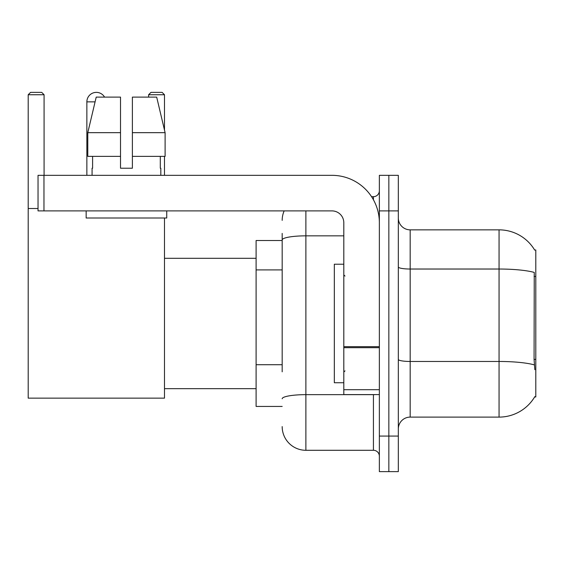 <?xml version="1.0" encoding="UTF-8"?>
<svg xmlns="http://www.w3.org/2000/svg" width="564" height="564" viewBox="0 0 564 564"><rect width="100%" height="100%" fill="white"/><g stroke="black" fill="none" stroke-linecap="round" stroke-linejoin="round"><path stroke-width="0.85" d="M534.637 396.957L534.841 396.605A41.482 41.482 0 0 1 499.062 417.106A41.482 41.482 0 0 0 534.637 396.957L535.8 396.957L535.8 250L534.637 250M282.176 262.789L282.176 233.411L282.176 240.518L256.105 240.518L256.105 406.44L282.176 406.44M398.325 428.957A11.851 11.851 0 0 1 410.176 417.106L499.062 417.106L499.062 229.851L410.176 229.851A11.851 11.851 0 0 1 398.325 218A11.851 11.851 0 0 0 410.176 229.851L410.176 417.106A11.851 11.851 0 0 0 398.325 428.957M388.843 436.071L388.843 471.624L398.325 471.624L398.325 436.071L388.843 436.071L388.843 471.624L379.361 471.624L379.361 436.071L388.843 436.071L388.843 210.894L388.843 436.071M379.361 436.071L379.361 175.333L388.843 175.333L388.843 210.894L388.843 175.333L398.325 175.333L398.325 436.071M534.721 250.148A41.482 41.482 0 0 0 499.062 229.851A41.482 41.482 0 0 1 534.721 250.148M534.841 369.702L534.08 359.402L534.249 272.419A41.482 7.205 180 0 0 499.062 269.028L410.176 269.028A11.851 2.059 -0 0 1 398.325 266.969M282.176 371.824L282.176 233.411M305.878 210.894L305.878 450.291L373.431 450.291L373.431 394.589M371.549 196.667L373.431 196.667A5.929 5.929 0 0 0 379.361 190.745M379.361 456.22A5.929 5.929 0 0 0 373.431 450.291M282.176 220.369A23.702 23.702 0 0 1 284.157 210.894M305.878 450.291A23.702 23.702 0 0 1 282.176 426.588M132.378 168.227L120.52 168.227L132.378 168.227L120.52 168.227L132.378 168.227L132.378 97.114L156.686 97.114L165.104 132.674L165.104 156.376L132.378 156.376M164.491 94.745L148.614 94.745L150.983 92.376L162.122 92.376L164.491 94.745L164.491 130.065L165.104 132.674L132.378 132.674M343.807 264.22L334.325 264.22L334.325 382.737L343.807 382.737M86.863 175.333L86.863 101.858A9.482 9.482 0 0 1 104.559 97.114M164.491 218L164.491 398.142L28.2 398.142L28.2 94.745L30.569 92.376L41.708 92.376L44.084 94.745L28.2 94.745M44.084 175.333L44.084 94.745M28.2 208.518L38.035 208.518M164.491 156.376L164.491 175.333M148.614 94.745L148.614 97.114M379.361 394.589L343.807 394.589L343.807 346.663L379.361 346.663L379.361 222.745A47.404 47.404 0 0 0 331.956 175.333L43.964 175.333L43.964 210.894L331.956 210.894A11.851 11.851 0 0 1 343.807 222.745L343.807 346.663M43.964 210.894L38.035 210.894L38.035 175.333L43.964 175.333M120.52 132.674L120.52 156.376L120.52 132.674L87.794 132.674L96.211 97.114L120.52 97.114L120.52 168.227M92.08 168.227L92.595 168.227L92.08 168.227L92.08 175.333M160.818 168.227L160.303 168.227L160.818 168.227L160.818 175.333M160.303 156.376L160.303 168.227M92.595 168.227L92.595 156.376M86.151 210.894L86.151 218L166.747 218L166.747 210.894M120.52 156.376L87.794 156.376L87.794 132.674L96.211 97.114M165.104 156.376L165.104 132.674L156.686 97.114M535.8 276.445L534.08 276.445M535.8 359.402L534.08 359.402M282.176 269.902L256.105 269.902M282.176 364.711L256.105 364.711M534.376 364.894A41.482 7.205 180 0 0 499.062 361.468L410.176 361.468A11.851 2.059 0 0 1 398.325 359.409M398.325 210.894L379.361 210.894M375.49 394.589A5.929 1.029 0 0 1 373.431 394.652L305.878 394.652A23.702 4.117 180 0 0 282.176 398.769M282.176 239.961A23.702 4.117 180 0 1 305.878 235.844L343.807 235.844M373.431 199.79L373.431 196.667M95.083 101.858L86.863 101.858M379.361 347.692L343.807 347.692M343.807 389.696L379.361 389.696M344.992 276.071L343.807 274.887M344.992 370.886L343.807 372.071M164.491 388.666L256.105 388.666M164.491 258.298L256.105 258.298"/></g></svg>
